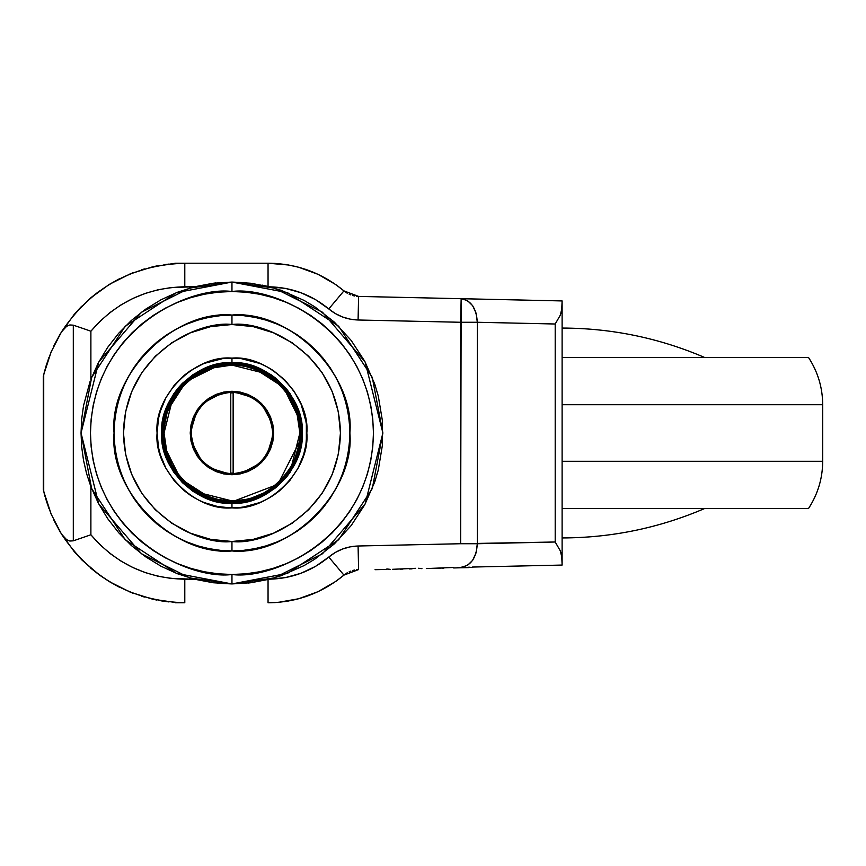 <?xml version="1.0" encoding="UTF-8"?>
<svg xmlns="http://www.w3.org/2000/svg" width="866" height="866" viewBox="0 0 866 866"><rect width="100%" height="100%" fill="white"/><g stroke="black" fill="none" stroke-linecap="round" stroke-linejoin="round"><path stroke-width="1.3" d="M562.11 542.657L562.11 461.297L822.7 461.297L562.11 461.297M562.11 404.703L822.7 404.703L562.11 404.703L562.11 323.343M231.958 324.523C263.686 320.16 338.963 352.711 340.435 433C338.963 513.289 263.686 545.84 231.958 541.477L231.958 550.917C266.447 555.647 348.262 520.271 349.875 433C348.262 345.729 266.447 310.353 231.958 315.083L231.958 324.523L253.121 326.601L273.472 332.782L292.232 342.806L308.664 356.294L322.152 372.737L332.187 391.486L338.357 411.837L340.435 433L338.357 454.163L332.187 474.514L322.152 493.263L308.664 509.706L292.232 523.194L273.472 533.218L253.121 539.399L231.958 541.477L210.795 539.399L190.444 533.218L171.695 523.194L155.252 509.706L141.764 493.263L131.74 474.514L125.57 454.163L123.481 433L125.57 411.837L131.74 391.486L141.764 372.737L155.252 356.294L171.695 342.806L190.444 332.782L210.795 326.601L231.958 324.523L231.958 315.083C290.294 309.811 355.147 374.664 349.875 433C355.147 491.336 290.294 556.188 231.958 550.917C173.622 556.188 108.78 491.336 114.052 433C108.78 374.664 173.622 309.811 231.958 315.083L220.397 315.657L208.955 317.357L197.729 320.16L186.839 324.068L176.372 329.015L166.456 334.958L157.157 341.853L148.584 349.626L140.812 358.199L133.916 367.487L127.973 377.414L123.026 387.881L119.129 398.771L116.315 409.997L114.615 421.439L114.052 433L114.615 444.561L116.315 456.003L119.129 467.229L123.026 478.119L127.973 488.586L133.916 498.513L140.812 507.801L148.584 516.374L157.157 524.146L166.456 531.042L176.372 536.985L186.839 541.932L197.729 545.84L208.955 548.643L220.397 550.343L231.958 550.917L243.519 550.343L254.961 548.643L266.187 545.84L277.088 541.932L287.544 536.985L297.471 531.042L306.759 524.146L315.332 516.374L323.105 507.801L330 498.513L335.954 488.586L340.901 478.119L344.798 467.229L347.602 456.003L349.301 444.561L349.875 433L349.301 421.439L347.602 409.997L344.798 398.771L340.901 387.881L335.954 377.414L330 367.487L323.105 358.199L315.332 349.626L306.759 341.853L297.471 334.958L287.544 329.015L277.088 324.068L266.187 320.16L254.961 317.357L243.519 315.657L231.958 315.083C197.47 310.353 115.654 345.729 114.052 433C115.654 520.271 197.47 555.647 231.958 550.917L231.958 541.477C200.23 545.84 124.964 513.289 123.481 433C124.964 352.711 200.23 320.16 231.958 324.523M246.561 282.781L231.958 282.067L250.848 283.258L269.434 286.798L281.353 290.381L304.107 300.437L314.78 306.824L334.384 322.141L351.195 340.468L364.77 361.306L374.74 384.093L378.29 396.033L382.371 420.562L382.371 445.438L378.29 469.967L374.74 481.907L364.77 504.694L351.195 525.532L334.384 543.859L314.78 559.176L304.107 565.563L281.353 575.619L269.434 579.202L250.848 582.742L231.958 583.933L231.958 574.494C190.574 580.177 92.391 537.732 90.465 433C92.391 328.268 190.574 285.823 231.958 291.506C273.353 285.823 371.525 328.268 373.452 433C371.525 537.732 273.353 580.177 231.958 574.494L231.958 583.933L274.219 577.893L322.52 553.742L365.127 504.023L382.891 433L365.127 361.977L322.52 312.258L274.219 288.107L231.958 282.067L231.958 291.506L245.825 292.188L259.562 294.224L273.028 297.601L286.105 302.277L298.662 308.209L310.569 315.354L321.719 323.624L332.014 332.945L341.334 343.239L349.604 354.389L356.749 366.296L362.681 378.853L367.357 391.93L370.735 405.396L372.77 419.133L373.452 433L372.77 446.867L370.735 460.604L367.357 474.07L362.681 487.147L356.749 499.704L349.604 511.611L341.334 522.761L332.014 533.055L321.719 542.376L310.569 550.646L298.662 557.791L286.105 563.723L273.028 568.399L259.562 571.777L245.825 573.812L231.958 574.494L218.091 573.812L204.354 571.777L190.888 568.399L177.811 563.723L165.254 557.791L153.347 550.646L142.197 542.376L131.903 533.055L122.582 522.761L114.312 511.611L107.168 499.704L101.235 487.147L96.559 474.07L93.182 460.604L91.147 446.867L90.465 433L91.147 419.133L93.182 405.396L96.559 391.93L101.235 378.853L107.168 366.296L114.312 354.389L122.582 343.239L131.903 332.945L142.197 323.624L153.347 315.354L165.254 308.209L177.811 302.277L190.888 297.601L204.354 294.224L218.091 292.188L231.958 291.506L231.958 282.067L287.512 292.665L338.682 326.276L372.293 377.446L382.891 433L372.293 488.554L338.682 539.724L287.512 573.335L231.958 583.933L213.09 582.742L194.525 579.213L177.346 573.703L160.946 566.18L145.575 556.762L131.426 545.569L118.707 532.763L107.611 518.55L98.302 503.103L90.887 486.649L86.6 473.626L83.515 460.279L81.653 446.694L81.036 433L81.653 419.306L83.515 405.721L90.042 381.635M248.001 583.067L253.283 582.417M502.41 299.614L562.11 300.935L461.156 298.694L460.636 543.729L358.08 546.002C347.05 546.37 337.285 550.051 328.766 557.065C311.533 571.257 291.755 578.629 269.434 579.202L285.477 577.59L301.011 573.26L315.581 566.353L335.283 552.465L342.481 549.033L350.145 546.857L358.08 546.002L460.636 543.729L460.636 322.271L358.08 319.998L350.145 319.143L342.481 316.967L335.283 313.535L315.581 299.647L301.011 292.74L285.477 288.41L269.434 286.798L262.203 285.13M241.744 358.762L243.519 359.022M224.868 358.459L231.969 358.123L231.958 362.843C266.674 359.704 305.254 398.284 302.115 433C305.254 467.716 266.674 506.296 231.958 503.157L231.958 507.877L224.9 507.541M222.161 358.773L204.722 363.255M306.835 432.773L305.936 444.561M306.185 423.203L306.034 422.11M204.473 502.648L217.355 506.437L229.739 507.844M222.475 507.27L228.407 507.79M243.53 506.978L241.538 507.26M213.686 360.386L211.607 360.949M196.712 366.946L201.583 364.564M267.821 367.271L262.322 364.554M262.214 364.51L260.201 363.655M239.178 358.47L231.958 358.123C269.001 354.779 310.18 395.957 306.835 433C310.18 470.043 269.001 511.221 231.958 507.877C269.001 511.221 310.18 470.043 306.835 433C310.18 395.957 269.001 354.779 231.958 358.123L232.532 358.123M239.211 507.519L231.958 507.877C194.915 511.221 153.737 470.043 157.082 433C153.737 395.957 194.915 354.779 231.958 358.123L233.917 358.156M252.385 505.03L250.631 505.506M260.211 502.334L258.902 502.865M259.021 502.81L261.478 501.815M264.162 500.591L262.322 501.436M262.29 501.457L266.988 499.173M198.249 499.855L199.678 500.559M204.896 502.81L202.882 501.999M208.836 467.748L231.958 474.741C206.79 472.089 192.869 458.168 190.217 433C192.869 407.832 206.79 393.911 231.958 391.259L223.872 392.049M191.018 441.14L202.438 462.509L197.253 456.187L193.399 448.978L191.018 441.14L190.217 433L191.018 424.86L193.399 417.022L197.253 409.813L202.449 403.48L208.771 398.295L215.991 394.441L223.818 392.06L202.46 403.469M202.449 403.48L197.275 409.77M197.21 409.878L190.217 433L191.007 441.086M223.818 392.06L231.958 391.259L240.099 392.06L247.936 394.441L255.145 398.295L261.478 403.48L266.663 409.813L270.528 417.022L272.898 424.86L273.699 433L272.898 441.14L270.528 448.978L266.663 456.187L261.478 462.52L255.145 467.705L247.936 471.559L240.099 473.94L231.958 474.741L223.818 473.94L215.991 471.559L208.771 467.705L202.449 462.52L208.728 467.683M247.568 395.307L254.626 399.074L247.568 395.307L239.914 392.991L231.958 392.201C256.563 394.799 270.16 408.395 272.758 433C270.16 457.605 256.563 471.201 231.958 473.799L239.914 473.009L247.568 470.693L254.626 466.926L260.807 461.849L265.884 455.668L269.651 448.61L265.884 455.668M254.636 466.915L260.807 461.849M269.651 448.61L271.978 440.956L272.758 433L271.978 425.044L269.651 417.39L265.884 410.332L260.807 404.151L254.626 399.074M269.672 417.444L265.884 410.332L260.807 404.151M225.376 501.544L231.958 501.858C197.892 504.943 160.015 467.066 163.1 433C160.015 398.934 197.892 361.057 231.958 364.142L218.524 365.463L186.147 381.592L166.24 412.443M165.893 413.569L163.425 426.245L166.066 413.006L171.23 400.536L178.732 389.31L188.279 379.773L199.494 372.272L205.61 369.381L218.524 365.463L225.214 364.467L238.713 364.467L245.392 365.463L258.306 369.381L264.422 372.272L275.648 379.773L280.649 384.309L285.185 389.31L292.686 400.536L297.85 413.006L300.491 426.245L300.491 439.755L297.85 452.994L295.577 459.348L289.212 471.256L280.649 481.691L270.214 490.253L258.306 496.619L251.952 498.892L238.713 501.533L225.214 501.533L211.975 498.892L199.494 493.728L188.279 486.227L178.732 476.69L171.23 465.464L168.34 459.348L164.421 446.434L180.55 478.822L211.401 498.719M163.414 426.418L163.1 433L164.421 446.434L163.425 439.755L163.425 426.245M212.538 499.065L225.214 501.533M264.043 373.138L231.958 365.084C265.559 362.042 302.916 399.399 299.874 433C302.916 466.601 265.559 503.958 231.958 500.916C198.357 503.958 161.011 466.601 164.042 433C161.011 399.399 198.357 362.042 231.958 365.084L212.246 368.007L205.967 370.247L194.222 376.526L188.875 380.499L179.457 389.916L172.063 400.98L166.965 413.288L164.367 426.343L164.042 433L164.367 439.657L166.965 452.712L172.063 465.02L175.484 470.736L183.938 481.02L194.255 489.496M251.259 498.112L263.978 492.895L269.694 489.474L279.989 481.02L288.454 470.703L291.853 465.02L294.711 458.991L298.575 446.25L299.549 439.657L299.549 426.343L298.575 419.75L294.711 407.009L288.432 395.264L284.459 389.916L279.989 384.98L269.662 376.504M255.838 496.586L258.068 495.698M291.82 465.085L299.874 433L296.951 413.288M295.544 409.12L294.656 406.901M232.651 507.866L232.066 507.877M241.766 507.227L240.293 507.411L241.766 507.227M257.527 503.373L255.308 504.142M255.124 504.207L253.998 504.553M267.789 498.751L273.461 495.32M264.704 500.332L265.429 499.974M261.131 501.955L262.171 501.511M256.347 503.796L257.343 503.438M250.231 505.614L252.352 505.04M252.352 360.96L250.101 360.353M257.613 362.659L253.922 361.425M261.976 364.402L260.861 363.926M265.31 365.961L264.704 365.668M256.39 362.226L257.603 362.648M250.231 360.386L252.06 360.873M259.454 363.352L241.766 358.773M273.559 495.255L279.458 490.881L289.839 480.5L297.991 468.3L303.609 454.737L305.904 444.788L306.835 433.314M305.936 421.439L301.13 404.346L294.213 391.4L284.903 380.055L273.559 370.745M704.783 357.539C659.232 338 611.677 328.171 562.11 328.062C611.677 328.171 659.232 338 704.783 357.539M562.11 537.938C611.677 537.829 659.232 528 704.783 508.461C659.232 528 611.677 537.829 562.11 537.938M562.11 508.461L808.552 508.461C817.872 494.118 822.581 478.4 822.7 461.297L822.7 404.703C822.581 387.6 817.872 371.882 808.552 357.539L562.11 357.539L808.552 357.539C817.872 371.882 822.581 387.6 822.7 404.703L822.7 461.297C822.581 478.4 817.872 494.118 808.552 508.461L562.11 508.461M562.11 565.065L472.241 567.057M268.059 263.21L268.049 263.21C296.594 263.535 321.892 272.758 343.943 290.889L335.781 284.6L317.963 274.295L298.618 267.237L288.551 265.007L268.049 263.21L184.794 263.21L184.794 286.787L194.525 286.787L171.403 287.534L158.175 289.742L145.272 293.401L132.855 298.456L121.067 304.854L110.058 312.507L99.958 321.34L90.887 331.223L90.887 379.351L98.302 362.897L107.611 347.45L118.707 333.237L131.426 320.431L145.575 309.238L160.946 299.82L177.346 292.297L194.525 286.787L213.09 283.258L231.958 282.067L189.697 288.107L141.407 312.258L98.789 361.977L81.036 433L98.789 504.023L141.407 553.742L189.697 577.893L231.958 583.933L176.404 573.335L125.234 539.724L91.634 488.554L81.036 433L91.634 377.446L125.234 326.276L176.404 292.665L231.958 282.067M211.824 360.884L213.317 360.483M206.476 362.594L208.674 361.836M208.695 361.826L209.983 361.425M202.752 364.056L190.455 370.68M199.775 365.398L198.498 366.015M207.872 362.107L206.357 362.637M207.678 503.828L209.962 504.564M195.402 498.351L190.466 495.32M201.616 501.457L204.863 502.8M224.954 507.541L231.958 507.877L231.958 503.157L245.652 501.815L258.804 497.82L265.028 494.876L276.471 487.233L286.191 477.512L290.294 471.981L296.778 459.846L300.773 446.683L302.115 433L300.773 419.317L296.778 406.154L290.294 394.019L286.191 388.488L276.471 378.767L270.939 374.664L258.804 368.18L245.652 364.185L238.832 363.179L225.084 363.179L218.275 364.185L205.112 368.18L192.977 374.664L182.347 383.389L177.725 388.488L173.622 394.019L167.138 406.154L164.821 412.638L162.137 426.126L162.137 439.874L164.821 453.362L167.138 459.846L173.622 471.981L182.347 482.611L192.977 491.336L205.112 497.82L211.596 500.137L218.275 501.815L231.958 503.157C197.253 506.296 158.662 467.716 161.801 433C158.662 398.284 197.253 359.704 231.958 362.843L231.958 358.123C194.915 354.779 153.737 395.957 157.082 433C153.737 470.043 194.915 511.221 231.958 507.877L240.423 507.389M231.915 507.877L223.493 507.389M229.652 507.833L227.433 507.736M208.078 369.414L205.859 370.302M172.096 400.915L164.042 433L166.965 452.712M168.383 456.88L169.26 459.099M199.873 492.862L231.958 500.916L245.208 499.617L251.67 497.993M238.54 364.456L231.958 364.142C266.024 361.057 303.901 398.934 300.816 433C303.901 467.066 266.024 504.943 231.958 501.858L277.834 484.354L300.491 439.755L299.495 446.434M300.502 439.582L300.816 433L299.495 419.566L283.366 387.178L252.515 367.281M251.389 366.935L238.713 364.467L245.392 365.463M238.713 501.533L245.392 500.537M258.306 496.619L270.214 490.253M275.648 486.227L285.185 476.69M289.212 471.256L295.577 459.348M300.491 426.245L299.495 419.566M295.577 406.652L289.212 394.744M285.185 389.31L275.648 379.773M270.214 375.747L258.306 369.381M225.214 364.467L218.524 365.463M205.61 369.381L193.703 375.747M188.279 379.773L178.732 389.31M174.705 394.744L168.34 406.652M163.425 439.755L164.421 446.434M168.34 459.348L174.705 471.256M178.732 476.69L188.279 486.227M193.703 490.253L205.61 496.619M284.459 476.084L288.432 470.736M275.042 380.499L269.694 376.526L257.949 370.247L245.208 366.383L238.615 365.409L225.301 365.409L212.246 368.007M179.457 389.916L175.484 395.264M188.875 485.501L194.222 489.474L205.967 495.753L218.708 499.617L231.958 500.916M216.348 470.693L209.291 466.926L216.348 470.693L224.002 473.009L231.958 473.799C207.353 471.201 193.757 457.605 191.159 433C193.757 408.395 207.353 394.799 231.958 392.201L224.002 392.991L216.348 395.307L209.291 399.074L203.109 404.151L198.033 410.332L194.265 417.39L198.033 410.332M194.265 417.39L191.949 425.044L191.159 433L191.949 440.956L194.265 448.61L198.033 455.668L203.109 461.849L209.291 466.926M194.244 448.556L198.033 455.668L203.109 461.849M255.091 398.252L231.958 391.259C257.137 393.911 271.047 407.832 273.699 433C271.047 458.168 257.137 472.089 231.958 474.741L240.055 473.951M240.099 473.94L261.467 462.531M261.478 462.52L266.641 456.23M266.706 456.122L273.699 433L272.909 424.914M272.898 424.86L261.489 403.491L255.189 398.317M247.936 471.559L255.145 467.705M266.663 456.187L270.528 448.978M270.528 417.022L266.663 409.813M255.145 398.295L247.936 394.441M215.991 394.441L208.771 398.295M197.253 409.813L193.399 417.022M193.399 448.978L197.253 456.187M208.771 467.705L215.991 471.559M239.914 392.991L231.958 392.201L237.284 392.547M271.978 440.956L272.411 438.326M224.002 473.009L231.958 473.799L226.632 473.453M191.949 425.044L191.159 433L191.505 427.674M231.958 473.799L239.914 473.009M272.758 433L271.978 425.044M231.958 392.201L224.002 392.991M209.291 399.074L203.109 404.151M191.159 433L191.949 440.956M230.778 392.915L233.138 392.915L233.138 473.085L230.778 473.085L230.778 392.915L233.138 392.915L230.778 392.915L230.778 473.085L233.138 473.085L233.138 392.915L233.138 473.085L230.778 473.085L230.778 392.915M205.09 363.114L203.705 363.666M240.423 358.611L224.705 358.481M265.667 366.145L264.13 365.387M235.498 507.79L236.472 507.736M306.358 441.465L306.358 424.546M306.034 443.89L306.369 441.335M228.418 358.21L227.444 358.264M231.958 358.123L223.493 358.611M203.781 363.633L198.076 366.231M190.358 370.745L184.458 375.119L174.077 385.5L165.926 397.7L160.307 411.263L158.521 418.397L157.082 433L158.521 447.603L160.307 454.737L165.926 468.3L174.077 480.5L184.458 490.881L190.358 495.255M199.007 500.234L200.349 500.873M201.053 501.197L203.304 502.172M243.747 506.946L259.28 502.713M260.125 502.377L265.84 499.769M273.461 370.68L268.514 367.649M264.909 365.766L263.578 365.127M262.863 364.803L260.612 363.828M243 358.946L241.646 358.751M217.377 583.219L231.958 583.933M215.915 282.922L210.644 283.583M43.733 374.534L51.181 351.823L61.464 331.927L66.628 326.298L69.832 324.956L73.307 325.172L73.307 540.828L90.887 534.777L90.887 486.649L90.887 534.777L99.958 544.66L110.058 553.493L121.067 561.146L132.855 567.544L145.272 572.599L158.175 576.258L171.403 578.466L194.525 579.213L184.794 579.213L184.794 602.79L175.549 602.79L184.794 602.79C131.892 601.047 90.778 578.142 61.464 534.073L66.617 539.691L69.821 541.034L73.307 540.828L73.307 325.172L69.832 324.956L66.628 326.298L61.464 331.927L51.181 351.823L46.504 364.543L43.3 376.407L43.3 489.593L46.526 501.533L51.202 514.22L61.464 534.073L51.202 514.22L43.733 491.466M350.806 294.905L349.128 294.191M356.402 296.259L358.6 296.421L343.943 290.889C321.892 272.758 296.594 263.535 268.049 263.21L184.794 263.21C131.892 264.953 90.778 287.858 61.464 331.927C90.778 287.858 131.892 264.953 184.794 263.21L175.549 263.21L152.513 266.847L130.301 273.829L109.495 284.286L90.627 297.936L74.195 314.423L60.609 333.334L53.865 345.859M51.44 351.228L50.942 352.408M48.929 357.506L48.215 359.433M46.309 365.149L44.014 373.365M43.82 374.155L43.668 374.826M43.668 491.174L43.82 491.834M44.014 492.635L45.021 496.456M48.247 506.632L48.951 508.548M50.953 513.625L51.462 514.826M53.854 520.13L60.609 532.666L74.195 551.577L82.075 560.15L99.785 575.273L109.495 581.714L130.301 592.171L152.513 599.153L175.549 602.498M336.084 581.183L343.943 575.111C321.892 593.242 296.594 602.465 268.049 602.79L268.049 579.213L268.049 602.79L278.343 602.346L298.618 598.763L317.963 591.705L335.781 581.4L343.943 575.111C321.892 593.242 296.594 602.465 268.049 602.79L268.059 602.79M349.128 571.809L350.817 571.095M496.207 299.474L502.312 299.614M460.972 298.694L475.044 299.008M453.611 567.468L426.429 568.551M358.6 296.421L343.943 290.889L328.766 308.935C337.285 315.949 347.05 319.63 358.08 319.998L358.6 296.421L461.156 298.694L358.6 296.421L358.08 319.998L460.636 322.271L461.156 298.694L467.434 300.599L472.695 305.73L476.159 313.33L477.307 322.271L460.636 322.271L477.307 322.271L477.307 543.729C476.441 557.78 471.061 565.639 461.156 567.306L467.434 565.401L472.695 560.27L476.159 552.67L477.307 543.729L460.636 543.729L555.203 541.997L560.324 550.884L562.11 558.408L562.11 307.592L560.324 315.116L555.203 324.003L555.203 541.997L560.324 550.884L561.666 554.9L562.11 564.621L562.11 300.935L461.156 298.694C471.061 300.361 476.441 308.22 477.307 322.271L555.203 324.003L555.203 541.997L477.307 543.729L477.307 322.271L555.203 324.003L560.324 315.116L561.666 311.1L562.11 300.935M43.722 374.577L43.722 491.423M60.447 333.605L54.114 345.328M90.627 297.936L99.406 291.008M81.653 306.272L74.195 314.423M119.324 278.82L108.813 284.708M133.743 272.487L130.333 273.818M144.492 268.915L141.31 269.878M168.859 264.087L163.901 264.715M157.222 265.851L152.578 266.825M175.549 263.502L184.794 263.21L184.794 286.787C146.884 287.631 115.589 302.45 90.887 331.223L86.005 329.491L90.887 331.223L90.887 379.351M160.924 600.82L168.989 601.935M152.568 599.164L156.833 600.073M141.288 596.111L144.481 597.075M130.084 592.084L133.754 593.513M109.495 581.714L119.324 587.18M90.616 568.053L99.438 575.013M74.195 551.577L81.783 559.847M54.114 520.661L60.436 532.395M294.57 599.77L298.932 598.677M304.67 596.966L308.437 595.656M284.145 601.686L289.06 600.907M278.343 602.346L274.1 602.639M278.365 263.654L274.1 263.361M288.681 265.028L284.113 264.303M298.932 267.323L294.57 266.23M307.906 270.149L304.67 269.045M269.434 286.798C291.755 287.371 311.533 294.743 328.766 308.935L343.943 290.889L336.062 284.806M352.722 295.533L354.638 295.988M345.826 292.307L347.201 293.184M358.6 569.579L343.943 575.111L328.766 557.065L343.943 575.111L358.6 569.579L358.08 546.002L358.6 569.579L356.435 569.731M347.201 572.816L345.945 573.606M354.638 570.012L352.689 570.477M268.049 263.21L268.049 286.787L268.049 263.21M73.307 325.172L86.005 329.491L73.307 325.172M184.794 602.79L184.794 579.213C146.884 578.369 115.589 563.55 90.887 534.777L73.307 540.828L69.821 541.034L66.617 539.691L61.464 534.073C90.778 578.142 131.892 601.047 184.794 602.79M386.842 568.962L390.274 569.352L386.842 568.962M375.054 569.687L386.853 569.427L375.054 569.687M392.547 569.298L415.626 568.312L392.547 569.298M412.01 568.865L409.25 568.93M402.961 569.07L399.951 569.135M418.516 568.248L421.948 568.648L418.516 568.248M426.321 568.551L438.694 568.28M433.487 568.388L434.277 568.377M437.362 568.302L449.259 567.566M442.006 568.204L443.37 568.172M430.77 568.453L430.164 568.464M438.965 568.269L438.391 568.28M468.82 567.133L472.251 567.533L468.82 567.133M457.216 567.392L468.831 567.609L457.216 567.392M453.622 567.944L457.226 567.869L453.622 567.944M468.636 567.609L457.031 567.869"/></g></svg>
